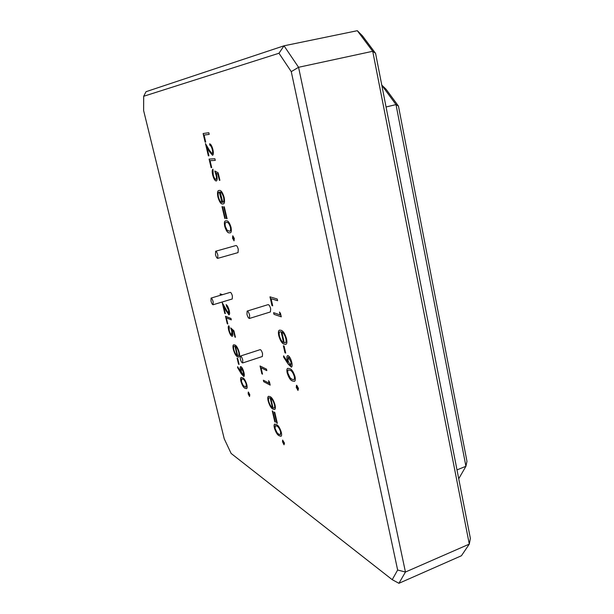 <?xml version="1.0" encoding="UTF-8"?>
<svg xmlns="http://www.w3.org/2000/svg" width="614" height="614" viewBox="0 0 614 614"><rect width="100%" height="100%" fill="white"/><g stroke="black" fill="none" stroke-linecap="round" stroke-linejoin="round"><path stroke-width="0.92" d="M249.637 315.266L249.43 318.459C248.524 318.336 247.695 316.947 246.951 314.276L247.158 311.075C248.064 311.198 248.885 312.595 249.637 315.266M249.43 318.459L270.398 311.95L270.674 308.758C269.937 306.11 269.086 304.728 268.134 304.628L247.158 311.075M242.776 360.126L242.653 362.958C241.816 362.813 241.033 361.462 240.304 358.891L240.427 356.051C241.264 356.197 242.039 357.555 242.776 360.126M242.653 362.958L262.37 356.511L262.554 353.672C261.833 351.124 261.034 349.78 260.159 349.658L240.427 356.051M217.84 255.071L217.686 258.371C216.895 258.264 216.166 256.99 215.491 254.549L215.644 251.241C216.427 251.349 217.156 252.623 217.84 255.071M217.686 258.371L238.032 252.607L238.263 249.307C237.595 246.882 236.851 245.615 236.022 245.523L215.644 251.241M213.158 301.819L213.073 304.751C212.344 304.621 211.646 303.377 210.986 301.013L211.07 298.082C211.799 298.204 212.498 299.448 213.158 301.819M213.073 304.751L232.253 298.98L232.399 296.055C231.747 293.699 231.033 292.471 230.265 292.364L211.07 298.082M397.642 570.015L291.266 71.631L278.979 53.249L143.676 96.275L143.622 110.551L224.24 438.81L231.125 453.447L392.231 579.685L397.642 570.015L405.447 572.033L298.565 67.287L284.021 45.804L357.317 30.7L362.452 35.842L375.568 53.341L470.378 538.378L469.296 544.111L461.421 555.754L398.931 583.3L405.447 572.033L469.296 544.111L372.721 51.284L375.568 53.341M357.317 30.7L372.721 51.284L298.565 67.287L291.266 71.631M278.979 53.249L284.021 45.804L146.055 91.678L143.676 96.275M392.231 579.685L398.931 583.3M281.319 432.333C279.9 427.904 278.311 425.341 276.553 424.658L274.765 424.097C274.028 424.335 273.905 425.617 274.389 427.95C275.778 432.34 277.359 434.935 279.14 435.748L280.92 436.308C281.68 436.07 281.818 434.743 281.319 432.333M276.737 422.977L277.328 423.345L274.773 412.37L274.182 412.017L276.737 422.977L274.281 412.078M231.309 319.879L230.964 318.436L225.476 316.256L227.257 323.739L227.817 323.969L226.366 317.898L231.309 319.879M222.514 294.666L220.127 293.86L220.464 295.28M270.191 385.116L269.469 382.008L268.564 380.672L269.162 383.251L263.368 380.204L263.713 381.693L270.191 385.116M297.936 390.466L298.481 388.47L296.777 385.346L296.24 387.35L298.02 390.435L296.24 387.35M283.614 355.836L283.545 356.972L288.119 364.018L291.397 367.172C292.233 366.735 292.371 365.169 291.811 362.483C290.89 358.898 289.685 356.619 288.181 355.644L287.598 355.583C286.807 356.089 286.692 357.647 287.252 360.257L287.743 362.191L283.614 355.836M281.012 330.294L279.539 330.148C278.349 330.47 278.104 332.343 278.787 335.758C280.291 340.793 282.087 343.602 284.175 344.193L285.74 344.377C286.938 344.078 287.198 342.221 286.523 338.805C284.965 333.64 283.123 330.808 281.012 330.294M215.276 160.384L214.885 158.734L209.105 159.095L211.109 167.637L211.692 167.614L210.072 160.684L215.276 160.384L210.072 160.684M219.398 190.432L218.876 190.486C217.463 190.67 217.149 192.865 217.932 197.063C219.359 201.837 220.902 204.14 222.567 203.978L223.174 203.932C224.578 203.756 224.901 201.576 224.133 197.386C222.652 192.504 221.078 190.186 219.398 190.432M224.785 218.446L225.315 218.507L222.544 206.672L222.015 206.626L224.785 218.446L222.107 206.634M233.995 240.834L234.318 238.485L232.829 235.83L232.514 238.186L234.08 240.811L232.514 238.186M234.832 344.968L233.727 344.792C232.852 345.022 232.729 346.595 233.358 349.519C234.648 353.833 236.083 356.273 237.656 356.841L238.823 357.049C239.706 356.834 239.836 355.276 239.222 352.352C237.879 347.938 236.421 345.475 234.832 344.968M237.641 366.712L237.626 367.671L241.279 373.78L243.812 376.551C244.426 376.205 244.479 374.878 243.965 372.568C243.159 369.505 242.185 367.54 241.033 366.665L240.604 366.596C240.028 367.003 239.997 368.323 240.504 370.564L240.934 372.222L237.641 366.712M249.491 396.498L249.821 394.81L248.447 392.116L248.125 393.812L249.568 396.467L248.125 393.812M209.581 143.822L209.965 145.472C210.848 145.641 211.623 147.022 212.298 149.601C212.782 151.865 212.72 153.224 212.114 153.669L209.466 150.376L205.46 143.553L208.346 155.856L208.929 155.818L206.956 147.383L209.543 151.788L212.582 155.296C213.488 154.759 213.603 152.871 212.92 149.632C211.937 145.94 210.825 144.006 209.581 143.822M277.62 300.714L277.236 299.026L269.983 296.831L271.987 305.595L272.716 305.833L271.096 298.719L277.62 300.714M209.205 134.374L208.821 132.708L203.111 133.53L205.137 142.156L205.713 142.095L204.071 135.08L209.205 134.374M246.836 384.656C245.508 380.503 244.096 378.216 242.599 377.787L241.202 377.433C240.488 377.633 240.389 378.93 240.888 381.309C242.185 385.423 243.589 387.756 245.109 388.301L246.49 388.662C247.227 388.462 247.342 387.127 246.836 384.656M239.107 364.44L237.672 358.438L237.104 358.146L238.531 364.14L239.107 364.44M234.87 337.032L235.446 337.286L233.888 330.746L230.718 327.93L231.839 331.545L231.524 334.822C230.618 334.223 229.843 332.688 229.183 330.217L229.337 327.155L228.799 325.765C228.132 326.088 228.07 327.462 228.608 329.887C229.506 333.325 230.588 335.436 231.839 336.226L232.322 336.28C232.967 335.904 233.013 334.492 232.468 332.044L231.915 330.132L233.581 331.621L234.947 337.009L233.581 331.621M231.01 227.203C229.544 222.652 228.024 220.533 226.451 220.848L225.561 220.886C224.363 221.025 224.087 222.844 224.724 226.343C226.152 230.856 227.664 233.028 229.26 232.867L230.166 232.836C231.371 232.668 231.647 230.787 231.01 227.203M226.535 218.645L227.073 218.707L224.294 206.811L223.757 206.764L226.535 218.645L223.849 206.772M219.305 180.286L219.912 180.286L218.17 172.81L214.8 171.014L216.036 174.998C216.596 177.454 216.542 178.897 215.89 179.342L215.767 179.357C214.808 179.104 213.964 177.592 213.235 174.806L212.958 169.203C212.083 169.771 211.976 171.613 212.621 174.721C213.626 178.597 214.793 180.677 216.12 180.969L216.32 180.946C217.264 180.478 217.394 178.59 216.704 175.282L216.09 173.148L217.863 174.1L219.39 180.263L217.863 174.1M281.281 316.839L280.491 313.378L279.485 312.027L280.137 314.905L273.598 312.679L273.982 314.33L281.281 316.839M285.71 353.096L284.105 346.081L283.353 345.766L284.95 352.774L285.71 353.096M295.012 376.62C293.454 371.777 291.673 369.129 289.678 368.684L287.789 368.316C286.845 368.6 286.638 370.127 287.175 372.882C288.695 377.664 290.46 380.358 292.471 380.964L294.352 381.34C295.342 381.048 295.564 379.475 295.012 376.62M266.821 370.641L266.468 369.129L260.037 365.959L261.879 373.834L262.531 374.172L261.034 367.771L266.821 370.641M284.036 444.797L284.497 443.139L282.632 440.1L282.517 441.842L284.036 444.797L282.517 441.842M226.129 304.613L228.631 310.254L228.339 313.309L222.222 302.641L224.793 313.416L225.346 313.631L223.588 306.248L225.983 310.776L229.068 314.79C229.72 314.406 229.766 312.994 229.214 310.546C228.339 307.269 227.303 305.296 226.129 304.613M270.068 396.629L268.579 396.299C267.681 396.56 267.535 398.118 268.149 400.957C269.523 405.547 271.135 408.264 272.984 409.124L274.573 409.5C275.463 409.239 275.609 407.704 275.011 404.887C273.583 400.182 271.941 397.427 270.068 396.629M274.803 421.787L275.387 422.148L272.839 411.219L272.255 410.873L274.803 421.787L272.355 410.935M274.389 427.95L274.473 427.92C273.99 425.64 274.105 424.358 274.803 424.082M280.959 436.293L279.14 435.748M279.216 435.717C277.436 434.904 275.855 432.31 274.473 427.92M277.313 423.253L276.814 422.946M231.294 319.817L226.366 317.898M227.802 323.908L227.257 323.739M227.333 323.716L225.561 316.294M220.541 295.257L220.211 293.891M270.175 385.032L263.713 381.693M263.79 381.662L263.467 380.258M268.694 380.872L269.162 383.251M296.324 387.319L296.485 385.285M291.443 367.157L288.204 363.987L283.545 356.972M283.63 356.941L283.691 355.951M287.252 360.257L287.743 362.191M287.337 360.234C286.792 357.678 286.892 356.128 287.636 355.567M284.175 344.193L284.267 344.162C282.171 343.579 280.375 340.762 278.871 335.735L278.787 335.758M278.871 335.735C278.196 332.366 278.426 330.501 279.585 330.14M285.786 344.362L284.267 344.162M211.692 167.599L211.109 167.637M211.193 167.614L209.197 159.087M222.567 203.978L222.652 203.955C220.986 204.117 219.444 201.814 218.016 197.04L217.932 197.063M218.016 197.04C217.233 192.888 217.533 190.701 218.922 190.478M223.212 203.917L222.652 203.955M225.307 218.477L224.862 218.423M232.599 238.163L232.729 235.83M237.656 356.841L237.733 356.811C236.16 356.25 234.725 353.81 233.427 349.496L233.358 349.519M233.427 349.496C232.806 346.618 232.921 345.053 233.765 344.784M238.861 357.033L237.733 356.811M243.85 376.536L241.356 373.757L237.626 367.671M237.702 367.648L237.718 366.834M240.504 370.564L240.934 372.222M240.581 370.541C240.082 368.354 240.105 367.042 240.642 366.589M248.194 393.789L248.248 392.054M212.298 149.601L212.383 149.578C211.715 146.999 210.932 145.625 210.049 145.449L209.965 145.472M210.049 145.449L209.673 143.829M212.559 155.296L206.956 147.383M208.929 155.802L208.346 155.856M208.43 155.833L205.613 143.806M212.152 153.653L212.198 153.646C212.805 153.201 212.866 151.842 212.383 149.578M277.605 300.653L271.096 298.719M272.708 305.78L271.987 305.595M272.071 305.572L270.083 296.861M209.205 134.366L204.071 135.08M205.713 142.08L205.137 142.156M205.222 142.141L203.203 133.514M240.888 381.309L240.964 381.286C240.465 378.953 240.558 377.664 241.241 377.418M246.529 388.654L245.109 388.301M245.178 388.278C243.666 387.726 242.261 385.4 240.964 381.286M239.092 364.363L238.531 364.14M238.608 364.117L237.196 358.192M235.431 337.224L234.947 337.009M233.658 331.598L231.915 330.132M232.361 336.272L231.839 336.226M231.915 336.203C230.657 335.413 229.582 333.302 228.684 329.864L228.608 329.887M228.684 329.864C228.155 327.492 228.208 326.126 228.838 325.758M231.877 334.837L231.839 331.545M231.915 331.522L230.841 328.037M224.724 226.343L224.808 226.32C224.171 222.867 224.44 221.055 225.599 220.879M230.212 232.829L229.26 232.867M229.344 232.844C227.748 233.005 226.236 230.833 224.808 226.32M227.065 218.676L226.62 218.622M219.912 180.263L219.39 180.263M217.947 174.077L216.09 173.148M216.205 180.946C214.877 180.654 213.71 178.574 212.705 174.698L212.621 174.721M212.705 174.698C212.076 171.713 212.16 169.886 212.966 169.226M215.928 179.326L215.974 179.319C216.635 178.874 216.681 177.431 216.12 174.975L216.036 174.998M216.12 174.975L214.915 171.076M281.266 316.778L273.982 314.33M274.067 314.307L273.706 312.718M279.623 312.211L280.137 314.905M285.694 353.027L284.95 352.774M285.042 352.743L283.461 345.805M287.175 372.882L287.268 372.851C286.73 370.142 286.922 368.63 287.836 368.308M294.39 381.325L292.471 380.964M292.563 380.933C290.545 380.327 288.78 377.641 287.268 372.851M266.806 370.564L261.034 367.771M262.508 374.095L261.879 373.834M261.955 373.811L260.129 366.005M282.593 441.819L282.678 440.092M228.631 310.254L226.466 306.056M226.543 306.033L226.221 304.667M229.106 314.782L228.723 314.759M228.799 314.736L223.588 306.248M225.338 313.577L224.793 313.416M224.87 313.393L222.368 302.925M228.6 313.309L228.707 310.231M272.984 409.124L273.069 409.101C271.211 408.241 269.6 405.516 268.226 400.927L268.149 400.957M268.226 400.927C267.627 398.133 267.758 396.59 268.617 396.283M274.611 409.484L273.069 409.101M275.371 422.056L274.88 421.757M275.41 425.594L276.975 426.101C278.334 426.561 279.585 428.503 280.728 431.918L280.352 434.735M296.892 386.475L298.082 388.202L297.913 389.314M288.296 357.248L291.105 362.03L290.859 365.522M285.94 338.506L285.848 338.529C286.347 341.146 286.124 342.551 285.188 342.742L284.198 342.696L281.872 332.074C283.453 332.619 284.804 334.768 285.94 338.506C286.439 341.123 286.216 342.52 285.272 342.712L285.234 342.727M280.107 331.79L281.212 331.821L283.538 342.443C281.941 341.921 280.575 339.78 279.431 336.012C278.925 333.402 279.14 332.005 280.068 331.806L281.128 331.844L283.538 342.443M223.673 197.324L223.588 197.347C224.156 200.594 223.88 202.259 222.759 202.344L220.18 192.036C221.439 192.028 222.606 193.794 223.673 197.324C224.24 200.571 223.964 202.236 222.844 202.321L222.805 202.328M219.328 192.075L221.984 202.359C220.71 202.413 219.536 200.655 218.454 197.086C217.878 193.824 218.154 192.159 219.29 192.082L221.984 202.359M233.059 236.966L234.011 238.401L233.857 239.675M238.785 352.075L238.708 352.098C239.168 354.339 239.053 355.521 238.355 355.644L237.626 355.575L235.546 346.496C236.735 347.017 237.818 348.875 238.785 352.075C239.245 354.309 239.13 355.491 238.432 355.613L238.393 355.629M234.218 346.196L235.047 346.258L237.127 355.337C235.922 354.846 234.824 352.989 233.85 349.75C233.381 347.524 233.489 346.342 234.18 346.212L234.97 346.281L237.127 355.337M241.187 368.032L243.436 372.161L243.367 375.123M248.586 393.075L249.53 394.572L249.43 395.508M241.755 378.83L243.006 379.153C244.165 379.421 245.27 381.148 246.329 384.341L245.991 387.196M226.029 222.46L226.911 222.422C228.124 222.099 229.314 223.673 230.48 227.149C230.918 229.813 230.672 231.179 229.736 231.232L229.69 231.248M288.465 369.943L290.138 370.28C291.681 370.557 293.078 372.552 294.336 376.275C294.705 378.331 294.528 379.444 293.791 379.621L293.745 379.629M283.062 441.174L284.144 442.84L284.029 443.776M274.496 404.511L274.412 404.534C274.857 406.66 274.734 407.819 274.051 408.003L272.992 407.842L270.851 398.286C272.248 399.031 273.46 401.103 274.496 404.511C274.934 406.637 274.819 407.788 274.136 407.972L274.09 407.988M269.116 397.795L270.267 397.956L272.409 407.512C270.997 406.798 269.769 404.718 268.725 401.28C268.272 399.146 268.387 397.987 269.07 397.803L270.183 397.987L272.409 407.512M280.644 431.949L280.314 434.75L278.802 434.29L276.998 432.617L275.072 428.418L275.364 425.602L276.899 426.131C278.249 426.592 279.5 428.534 280.644 431.949L280.728 431.918M298.082 388.202L297.675 389.299L296.723 387.595L296.846 386.482L297.997 388.232M291.105 362.03L290.453 365.491L288.081 360.902L288.258 357.264L288.68 357.271M288.595 357.302L291.013 362.06M281.788 332.097C283.361 332.65 284.719 334.791 285.848 338.529M220.096 192.052C221.355 192.052 222.521 193.809 223.588 197.347M234.011 238.401L233.734 239.698L232.906 238.255L233.013 236.973L233.926 238.424M235.469 346.519C236.659 347.04 237.741 348.898 238.708 352.098M243.436 372.161L243.067 375.093L241.141 371.132L241.471 368.062M241.394 368.085L243.359 372.184M249.53 394.572L249.253 395.5L248.547 393.083L249.453 394.595M246.26 384.372L245.953 387.211L243.221 385.523L241.471 381.678L241.716 378.838L242.937 379.183C244.088 379.444 245.193 381.179 246.26 384.372L246.329 384.341M230.396 227.172C230.833 229.836 230.588 231.202 229.651 231.255L227.241 230.396L225.338 226.482C224.893 223.903 225.108 222.567 225.983 222.468L226.827 222.445C228.04 222.122 229.229 223.696 230.396 227.172L230.48 227.149M294.252 376.305C294.62 378.362 294.444 379.475 293.707 379.644L292.111 379.345L290.084 377.756L287.943 373.297C287.567 371.286 287.728 370.173 288.419 369.958L290.054 370.311C291.589 370.58 292.993 372.583 294.252 376.305L294.336 376.275M284.144 442.84L283.798 443.753L283.016 441.182L284.067 442.863M270.766 398.309C272.163 399.054 273.383 401.126 274.412 404.534M456.993 469.894L465.926 466.287L458.727 478.766M381.816 85.292L396.007 104.603L465.926 466.287L466.97 461.329L398.463 106.099L396.007 104.603L386.06 106.989M381.778 85.1L386.045 89.23L398.463 106.099"/></g></svg>
